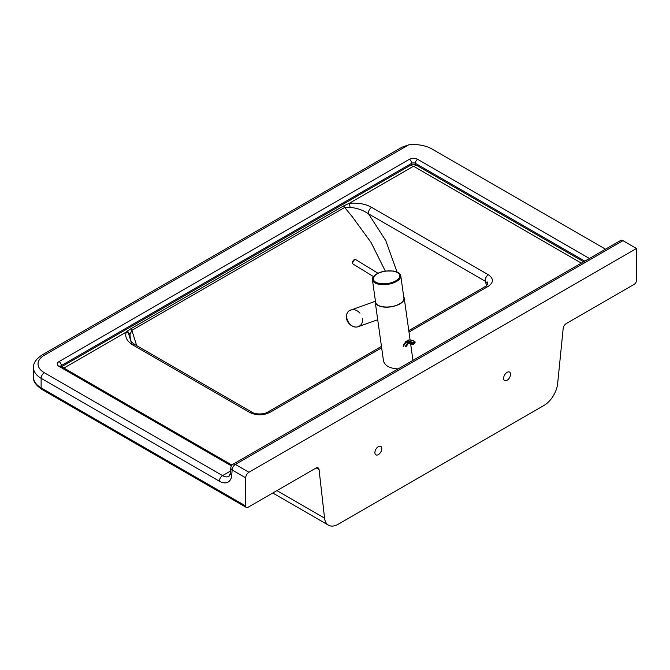 <?xml version="1.0" encoding="UTF-8"?>
<svg xmlns="http://www.w3.org/2000/svg" width="670" height="670" viewBox="0 0 670 670"><rect width="100%" height="100%" fill="white"/><g stroke="black" fill="none" stroke-linecap="round" stroke-linejoin="round"><path stroke-width="1" d="M397.05 272.012L385.786 240.639L368.525 213.856L485.289 281.266L486.571 285.713M381.456 346.382L267.833 412.058A4.548 2.63 60 0 1 270.111 412.284L381.657 347.805M408.985 332.035L488.02 286.475A4.548 2.63 -120 0 0 485.742 286.249L485.742 286.249A4.548 2.63 -120 0 0 485.733 286.257L408.784 330.611M488.02 286.475C493.731 282.606 493.857 278.703 488.388 274.767A4.548 2.63 120 0 0 485.289 281.266L487.869 284.055L485.742 286.249M267.833 412.058C264.307 414.571 254.851 414.496 252.104 412.276A4.548 2.63 120 0 0 249.826 412.502C256.652 415.66 263.411 415.584 270.111 412.284M488.388 274.767L371.632 207.357A4.548 2.63 120 0 0 368.525 213.856C363.098 210.129 356.951 207.976 350.075 207.39A4.548 0.921 81.6 0 0 349.112 203.395L343.584 205.924L130.792 328.786A4.548 2.63 60 0 1 131.889 330.344L344.682 207.482A4.548 2.63 -120 0 0 343.584 205.924M252.104 412.276L135.34 344.866A4.548 2.63 120 0 0 133.062 345.092L249.826 412.502M135.34 344.866C130.759 341.792 131.479 341.566 130.357 339.581L129.997 334.447A4.548 3.601 -156.2 0 0 126.211 332.085C124.695 337.06 126.982 341.399 133.062 345.092M385.3 271.065L370.962 242.305L352.16 216.569L344.682 207.482L350.075 207.39M129.997 334.447L131.889 330.344L136.663 345.628M130.792 328.786L126.211 332.085L63.91 368.056M219.35 481.194A17.554 10.134 -120 0 0 231.711 475.306L232.147 470.005L245.706 477.836A4.548 2.63 -60 0 1 248.93 472.266L636.5 248.495L636.5 280.353A3.249 1.876 -60 0 1 634.205 284.331L566.351 323.51A4.548 2.63 120 0 0 563.16 328.61L557.649 383.558A19.505 11.264 -60 0 1 543.965 405.451L338.25 524.216A19.505 11.264 -60 0 1 328.493 525.18A19.505 11.264 -60 0 1 324.556 518.136L319.054 469.544A4.548 2.63 120 0 0 318.133 467.903A4.548 2.63 120 0 0 315.855 468.129L248.009 507.299A3.249 1.876 -60 0 1 246.384 507.458A3.249 1.876 -60 0 1 245.706 505.976L41.121 387.855A26.004 15.016 180 0 1 33.5 377.235L33.5 367.679A26.004 15.016 0 0 0 41.121 378.299L219.35 481.194A4.548 2.63 -60 0 1 222.566 475.625L44.337 372.721A4.548 2.63 120 0 0 41.121 378.299L41.121 387.855A3.249 1.876 -60 0 0 41.791 389.345C35.745 385.099 32.981 381.062 33.5 377.235M245.706 477.836L245.706 505.976M374.899 452.619A4.874 2.814 -60 0 1 377.026 447.711A4.874 2.814 -60 0 1 380.786 446.404A4.874 2.814 -60 0 1 380.786 452.041A4.874 2.814 -60 0 1 375.912 454.855A4.874 2.814 -60 0 1 374.899 452.619M503.631 378.299A4.874 2.814 -60 0 1 505.758 373.391A4.874 2.814 -60 0 1 509.518 372.084A4.874 2.814 -60 0 1 509.518 377.713A4.874 2.814 -60 0 1 504.644 380.526A4.874 2.814 -60 0 1 503.631 378.299M605.521 249.19L431.907 148.958A26.004 15.016 0 0 0 408.742 144.82L401.883 147.241L42.059 354.983C36.029 359.028 33.173 363.257 33.5 367.679M636.5 248.495L622.941 240.672A4.548 2.63 -120 0 0 620.663 240.446L233.093 464.209A4.548 4.548 0 0 0 230.832 467.777A4.548 2.856 -175.2 0 0 232.147 470.005A4.548 2.63 120 0 1 235.371 464.436A4.548 2.63 -120 0 0 233.093 464.209M396.556 281.459A14.304 6.7 -8 0 0 400.76 275.747A14.304 6.7 -8 0 0 398.684 272.874L393.625 271.048L385.61 271.023C380.208 271.844 376.213 273.636 373.634 276.392A14.304 6.7 -8 0 0 372.428 279.725A14.304 6.7 -8 0 0 381.54 284.591A14.304 6.7 -8 0 0 396.556 281.459M372.428 279.725L375.569 302.095A14.304 6.7 -8 0 0 384.68 306.96A14.304 6.7 -8 0 0 399.697 303.828A14.304 6.7 -8 0 0 403.901 298.116L400.76 275.747M403.7 296.693A14.631 6.851 172 0 1 404.219 298.075A14.631 6.851 172 0 1 399.923 303.912A14.631 6.851 172 0 1 384.563 307.12A14.631 6.851 172 0 1 375.242 302.137A14.631 6.851 172 0 1 375.368 300.671M412.938 360.376L410.618 343.651M375.242 302.137L383.5 360.988C384.898 365.77 389.764 368.416 398.114 368.935M362.512 318.719C362.872 322.639 361.49 325.277 358.366 326.617C350.125 330.05 341.842 314.481 349.774 310.461L350.779 309.992C354.078 309.054 357.144 310.109 359.974 313.158M377.713 319.741L358.366 326.617C356.457 327.454 354.087 327.102 351.264 325.545C347.295 322.63 345.753 318.945 346.641 314.465C347.747 312.036 348.76 310.713 349.698 310.495L375.234 301.299M414.847 343.007L415.124 342.286A0.653 0.653 0 0 0 414.839 341.625L414.939 341.901A0.653 0.436 -169.8 0 1 414.931 342.529L414.847 343.007A0.653 0.436 10.2 0 0 414.973 342.504M412.896 344.43L412.092 343.97A0.653 0.436 10.2 0 0 413.005 344.07L413.097 343.593A0.653 0.436 -169.8 0 1 412.184 343.492L412.092 343.97L413.005 344.07M371.632 207.357C365.234 203.839 357.73 202.524 349.112 203.395L412.829 166.612A1.625 0.938 60 0 1 411.682 164.619L61.607 366.733M316.248 467.928L319.054 469.544M324.556 518.136L276.903 490.616M231.711 475.306A4.548 2.856 -175.2 0 1 230.388 473.07L229.065 476.269A13.006 7.504 60 0 1 222.566 475.625L230.564 471.01M44.337 372.721A21.457 12.387 180 0 1 44.337 355.201A4.548 2.63 -120 0 0 42.059 354.983M248.93 472.266L235.371 464.436L622.941 240.672M44.337 355.201L408.742 144.82M589.424 258.486L417.653 159.309A5.854 3.375 0 0 0 409.378 159.309L59.044 361.574A5.854 3.375 0 0 0 59.044 366.356L231.426 465.876M412.829 166.612A0.971 0.561 180 0 1 414.211 166.612L581.376 263.126M414.211 166.612A1.625 0.938 120 0 0 415.358 164.619L415.358 163.296L584.826 261.132M583.679 261.803L415.358 164.619A2.605 1.499 0 0 0 411.682 164.619L411.682 163.296A2.605 1.499 180 0 1 415.358 163.296A3.249 1.876 120 0 1 417.653 159.309M409.378 159.309A3.249 1.876 60 0 1 411.682 163.296L61.347 365.56A3.249 1.876 60 0 0 59.044 361.574M59.044 366.356A3.249 1.876 -60 0 1 60.677 366.189A2.605 1.499 180 0 1 61.347 365.56L61.347 366.582M395.819 280.814A13.333 6.239 172 0 1 373.734 280.328A13.333 6.239 172 0 1 390.057 270.898A13.333 6.239 172 0 1 395.819 280.814M352.923 263.88A2.605 1.457 -58.5 0 1 353.517 260.89A2.605 1.457 -58.5 0 1 355.921 259.726C354.732 257.665 351.063 262.9 352.638 263.603L353.199 264.156A2.605 1.457 -58.5 0 1 352.923 263.88M407.871 343.442A10.017 5.787 -120 0 0 406.389 346.264L405.467 346.792A10.017 5.787 60 0 1 407.419 343.643C408.541 342.923 410.157 343.208 412.268 344.506L413.934 343.961M414.303 343.743L413.382 344.279M407.502 340.62A12.68 7.32 60 0 1 414.512 341.658L412.678 342.722A12.68 7.32 -120 0 0 405.668 341.675L407.502 340.62C408.65 338.802 415.417 341.348 414.839 341.625L414.931 342.529L413.097 343.593L412.678 342.722L412.184 343.492A12.027 6.943 60 0 0 403.189 346.281M408.34 343.115L406.765 345.77A1.298 0.879 -169.8 0 1 406.389 346.264M412.092 343.97A11.315 6.532 -120 0 0 403.65 346.608M487.869 284.063L487.073 281.802M127.702 330.838L131.848 344.33M272.765 493.011L328.493 525.18M246.384 507.458L41.791 389.345M230.388 473.07L230.832 467.777M231.988 465.097L60.409 366.004L60.585 366.616M410.099 339.966L404.219 298.075M377.981 273.251L355.921 259.726M373.475 276.584L353.199 264.156M347.445 321.282L349.171 323.778"/></g></svg>
